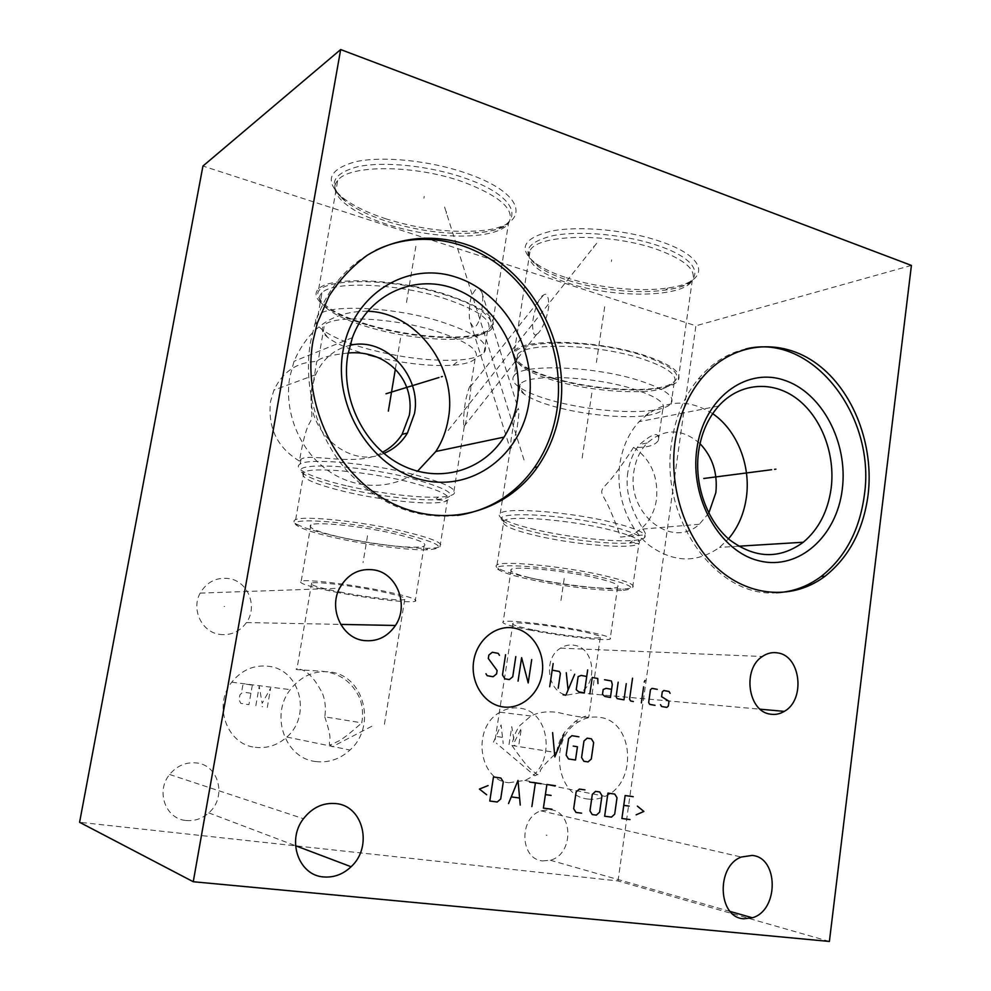 <?xml version="1.0" encoding="UTF-8"?>
<svg xmlns="http://www.w3.org/2000/svg" width="991" height="991" viewBox="0 0 991 991"><rect width="100%" height="100%" fill="white"/><g stroke="black" fill="none" stroke-linecap="round" stroke-linejoin="round"><path stroke-width="0.74" stroke-dasharray="4.96 3.72" d="M829.393 941.45L618.012 880.949L79.59 822.295M618.012 880.949L695.893 325.791L202.944 166.042M542.795 860.894L550.265 860.225C573.715 854.688 573.715 811.468 550.327 809.672L540.9 810.824C518.504 817.959 520.052 859.692 542.795 860.894M186.122 820.511C194.546 821.266 202.077 818.727 208.742 812.88C227.05 797.52 219.061 764.941 196.404 762.934C185.837 761.93 176.906 765.77 169.622 774.479C155.525 791.264 165.584 819.086 186.122 820.511M567.174 695.063L579.562 692.907C598.391 683.728 594.6 648.089 574.495 645.302C569.614 644.423 564.957 645.364 560.547 648.139C542.709 658.346 547.602 692.82 567.174 695.063M219.383 634.351C230.593 635.776 239.624 631.849 246.449 622.559C257.945 606.765 248.233 581.606 229.342 578.633C216.707 576.935 206.97 581.754 200.157 593.114C191.028 609.267 201.669 631.911 219.383 634.351M508.866 782.741L524.821 780.388C555.753 768.298 552.049 711.848 520.114 708.231C513.177 707.14 506.5 708.478 500.059 712.232C471.716 727.171 478.38 780.338 508.866 782.741M255.294 747.313C267.099 748.676 277.616 745.244 286.82 737.044C311.595 715.898 300.446 670.238 269.354 666.386C254.414 664.453 241.878 669.73 231.745 682.192C212.792 705.53 227.112 744.662 255.294 747.313M911.41 265.415L695.893 325.791M385.474 218.689C417.533 228.71 448.143 232.786 477.303 230.928C530.173 228.141 530.854 195.376 467.083 173.487C430.874 160.678 382.922 155.698 355.608 161.719C328.368 169.35 324.007 181.291 342.514 197.543C352.784 205.608 367.104 212.656 385.474 218.689M566.257 277.678C597.338 287.923 639.876 292.295 668.145 287.923C709.432 282.67 710.312 258.552 661.666 241.891C628.542 230.135 580.057 225.465 551.516 231.039C522.839 238.174 517.562 248.952 535.685 263.371C543.229 268.697 553.424 273.466 566.257 277.678M369.11 325.519C417.496 339.851 481.007 342.093 491.771 328.739C498.597 318.396 483.038 306.863 445.095 294.154C396.214 278.595 329.446 276.291 318.706 288.876C307.767 298.725 331.886 315.002 369.11 325.519M473.153 326.894L470.49 322.707C468.111 318.21 469.35 298.601 472.571 294.116C475.147 289.384 477.377 287.576 479.285 288.678L481.837 292.345C484.017 296.693 481.837 315.088 478.987 320.886C476.621 326.126 474.677 328.132 473.153 326.894M369.94 325.172C407.834 336.259 456.17 340.421 478.393 334.14C504.419 327.872 490.495 308.535 444.079 294.562C384.471 275.461 307.445 278.521 318.854 297.647C324.168 307.483 341.201 316.662 369.94 325.172M321.964 292.853C319.511 295.194 318.879 297.845 320.056 300.793C325.246 310.381 341.945 319.337 370.139 327.662C407.326 338.513 454.77 342.613 476.522 336.506L487.522 330.895C494.051 321.047 479.136 310.059 442.766 297.944C396.004 283.153 332.208 280.899 321.964 292.853L318.049 315.237C328.182 303.977 392.04 306.653 438.976 321.072C475.482 332.865 490.508 343.406 484.054 352.697C480.201 356.525 472.05 358.953 459.589 359.956C431.742 361.529 400.736 357.751 366.571 348.646C345.772 342.762 330.808 336.271 321.654 329.161C315.126 323.809 313.924 319.164 318.049 315.237M376.481 356.971C405.195 363.759 430.751 366.497 453.135 365.196C464.308 364.316 471.629 362.198 475.098 358.841C480.932 350.554 467.219 341.115 433.959 330.523C391.346 317.603 333.546 315.064 324.404 325.073L318.297 360.142L316.786 361.455C307.383 414.709 313.49 410.435 311.385 417.855C310.951 425.077 306.739 418.413 299.431 461.075L301.029 459.316C309.043 452.268 358.804 467.826 382.501 452.23M368.379 354.84C349.439 349.513 335.85 343.679 327.612 337.324C321.815 332.592 320.737 328.517 324.404 325.073M346.169 485.739C323.425 480.387 308.362 475.16 300.967 470.031C297.709 467.541 297.461 465.522 300.211 463.961C308.746 457.978 366.918 462.884 410.472 473.673C444.488 482.419 458.808 489.306 453.42 494.348C450.93 495.896 445.9 496.825 438.319 497.135C417.075 498.027 377.757 493.122 346.169 485.739M348.175 353.007C332.518 354.79 322.558 357.169 318.297 360.142M470.514 386.379L470.626 386.738C471.431 386.317 469.474 401.305 467.108 415.241C465.634 424.074 464.68 427.864 464.259 426.588L464.073 426.316C463.231 427.084 463.156 411.166 466.414 397.131C468.793 388.088 470.168 384.508 470.514 386.379M339.294 536.986C370.139 543.65 408.614 548.605 427.914 548.32C433.909 548.246 437.923 547.738 439.954 546.797C444.823 543.279 431.172 537.779 398.989 530.284C357.887 521.006 303.407 515.531 295.652 519.631C293.386 520.572 293.423 521.861 295.752 523.533C302.181 527.596 316.699 532.08 339.294 536.986M426.006 549.869C407.251 550.116 369.767 545.273 339.727 538.807C317.715 534.05 303.593 529.702 297.374 525.787C282.051 516.881 345.748 520.684 397.763 532.452C439.905 542.734 449.332 548.543 426.006 549.869L427.914 548.32M344.93 538.237C376.853 545.199 417.967 549.361 424.086 546.053C427.914 543.303 417.124 538.993 391.705 533.121C359.485 525.899 316.959 521.613 310.901 524.796C306.999 527.831 318.334 532.316 344.93 538.237M335.825 592.11C368.008 598.477 409.209 603.333 415.142 601.314C418.821 599.58 407.846 596.049 382.204 590.747C349.699 584.17 307.074 579.153 301.202 581.098C297.473 583.03 309.019 586.697 335.825 592.11M339.814 591.986C366.137 597.214 399.881 601.19 404.712 599.543C407.735 598.106 398.716 595.219 377.682 590.884C351.161 585.52 316.463 581.444 311.657 583.03C308.622 584.591 318 587.576 339.814 591.986M322.645 693.836C325.345 701.182 326.051 708.85 324.763 716.827L361.789 722.848C363.226 714.424 362.582 706.335 359.882 698.581C352.462 682.18 339.938 673.075 322.31 671.291L296.829 669.594C295.368 668.9 296.061 668.752 298.923 669.123C306.814 670.027 314.717 678.265 322.645 693.836M324.763 716.827C329.334 730.503 330.907 738.32 329.47 740.252L329.408 744.291C329.223 745.517 331.774 744.662 337.064 741.751C340.854 740.463 349.092 734.17 361.789 722.848M315.906 761.546C328.69 762.983 340.049 759.143 349.972 750.051C376.679 726.576 364.564 676.296 330.957 672.084C314.791 669.99 301.227 675.85 290.264 689.649C269.75 715.514 285.396 758.772 315.906 761.546M537.11 333.93C538.943 333.955 547.156 321.418 548.903 305.117C548.444 295.727 546.598 292.432 543.39 295.207L543.068 295.405C540.442 295.603 533.431 309.799 532.551 324.367C532.824 333.471 534.273 336.692 536.924 334.041L537.11 333.93M553.077 378.537C522.468 369.296 509.585 360.154 514.428 351.111C522.22 338.142 595.467 339.616 642.626 354.753C670.647 363.945 682.489 372.529 678.129 380.507C669.78 394.257 599.58 392.473 553.077 378.537M554.056 378.277C591.615 389.364 646.169 393.13 667.426 385.586C685.97 377.695 677.311 367.525 641.437 355.063C585.148 336.928 501.892 340.396 515.754 358.42C520.213 365.468 532.985 372.096 554.056 378.277M517.513 354.617L516.906 361.281C521.266 368.156 533.777 374.623 554.452 380.668C591.305 391.519 644.844 395.236 665.642 387.902L674.128 382.712C678.29 375.106 666.943 366.93 640.075 358.172C594.947 343.766 524.97 342.291 517.513 354.617L514.267 375.44C521.613 363.808 591.664 365.79 636.928 379.826C663.883 388.361 675.317 396.202 671.204 403.362C668.529 406.731 662.075 409.097 651.843 410.46C626.907 413.866 582.956 409.382 551.442 400.438C536.614 396.251 525.738 391.73 518.788 386.874C512.954 382.637 511.443 378.822 514.267 375.44M520.349 384.211C517.847 387.184 519.185 390.541 524.388 394.294C530.643 398.642 540.529 402.705 554.019 406.496C582.733 414.585 622.868 418.71 645.426 415.7C654.593 414.523 660.365 412.442 662.768 409.494C666.497 403.102 656.079 396.066 631.502 388.398C590.413 375.837 527.001 373.867 520.349 384.211L511.145 439.087L510.204 448.812L511.245 447.895C512.359 446.507 514.317 439.818 517.104 427.815C518.863 416.121 519.321 409.952 518.479 409.345L517.178 409.63L515.667 414.337M535.289 529.628C518.863 525.775 507.751 522.046 501.991 518.417C498.969 516.398 498.399 514.701 500.282 513.326C506.351 507.008 570.11 511.864 612.042 522.319C637.114 528.661 647.953 533.802 644.534 537.717C642.825 539.104 638.898 540.033 632.754 540.491C611.831 542.164 567.025 537.085 535.289 529.628M627.848 472.125C622.385 507.912 649.526 534.062 644.943 534.83L620.614 537.072C605.377 493.704 601.5 497.494 601.785 491.016C603.395 484.314 606.021 489.95 633.571 447.375C646.665 447.87 654.927 445.591 658.358 440.524C659.486 431.494 653.304 432.77 639.814 444.327C633.844 451.215 629.855 460.481 627.848 472.125M530.185 577.889C560.968 584.566 604.597 589.818 623.339 588.964C628.17 588.778 631.279 588.245 632.667 587.39C635.751 584.64 625.445 580.54 601.723 575.077C562.194 566.109 502.474 560.485 496.999 564.895C495.45 565.737 495.785 566.852 498.002 568.215C503.069 571.126 513.796 574.346 530.185 577.889M621.493 590.463C603.296 591.268 560.782 586.139 530.817 579.648C514.862 576.205 504.419 573.083 499.514 570.283C482.691 561.798 551.591 565.997 600.385 577.059C632.085 584.653 639.121 589.125 621.493 590.463L623.339 588.964M537.085 579.413C567.719 586.139 613.057 590.525 617.641 586.982C620.081 584.826 611.918 581.606 593.163 577.332C562.182 570.345 515.543 565.923 511.22 569.354C508.668 571.696 517.29 575.053 537.085 579.413M529.442 629.966C560.299 636.111 605.724 641.326 610.146 639.071C612.475 637.684 604.188 635.058 585.285 631.18C554.056 624.838 507.318 619.524 503.18 621.716C500.728 623.228 509.485 625.978 529.442 629.966M534.273 630.078C559.506 635.107 596.693 639.368 600.273 637.535C602.194 636.395 595.393 634.24 579.871 631.056C554.378 625.891 516.323 621.568 512.917 623.364C510.935 624.578 518.045 626.82 534.273 630.078M558.577 712.64C575.114 716.555 585.173 718.004 588.765 717.001L588.778 716.109C586.585 715.279 582.064 717.05 575.226 721.423L565.105 731.643C560.609 737.75 557.747 744.749 556.533 752.652C545.335 763.305 539.934 769.524 540.306 771.295C539.092 773.934 538.101 775.036 537.32 774.578L531.052 769.586C527.769 767.108 521.402 759.081 511.951 745.492C513.041 737.985 515.679 731.333 519.866 725.523L530.903 715.998C538.968 712.034 548.196 710.906 558.577 712.64M588.121 799.043C593.919 799.811 599.58 798.919 605.08 796.368C637.894 782.927 633.794 721.237 599.877 717.385C592.494 716.208 585.396 717.695 578.558 721.832C548.407 738.307 555.666 796.628 588.121 799.043M511.951 745.492L556.533 752.652M633.571 447.375C650.876 459.217 658.507 476.597 656.476 499.501C654.543 512.037 649.204 521.96 640.496 529.268C634.562 534.013 627.935 536.614 620.614 537.072M708.8 513.127L699.312 524.264C672.009 549.683 626.213 513.834 633.93 471.233C635.689 459.849 640.112 450.447 647.21 443.039C664.515 428.062 682.118 428.261 700.005 443.646M712.678 413.668C686.354 397.329 661.827 400.005 639.059 421.708C628.864 432.968 622.459 447.028 619.858 463.875C615.399 494.323 627.501 527.633 649.093 545.223C673.236 562.702 696.723 563.421 719.553 547.379L728.484 538.844M745.789 348.968C727.629 353.081 711.811 363.078 698.333 378.958C684.298 396.09 675.416 417.1 671.7 441.998C658.965 518.566 716.79 598.205 776.436 592.742M383.876 453.395C348.572 469.722 303.159 428.843 312.115 386.8L315.658 374.66C322.732 358.94 334.165 349.179 349.934 345.351M299.431 461.075C277.282 447.635 267.657 427.778 270.543 401.491L273.925 390.12C282.807 371.588 297.089 362.037 316.786 361.455M367.599 311.224C333.224 311.038 308.709 327.736 294.054 361.294L289.83 376.84C283.649 411.538 299.431 450.149 327.488 470.205C355.558 490.31 392.325 490.124 417.508 471.208M375.391 250.488C346.33 265.452 326.138 290.029 314.816 324.218L310.555 341.907C302.812 386.379 316.773 435.891 346.268 469.957C378.748 504.741 415.824 519.879 457.495 515.407M423.9 198.237L424.21 196.391M400.525 338.191L395.359 369.123M415.873 246.288L405.963 305.637M367.525 535.772L363.053 562.554M611.41 261.562L611.67 259.828M591.825 393.093L581.643 461.533M604.683 306.739L596.384 362.508M564.238 578.41L560.51 603.494M446.223 213.585L446.52 211.789M444.6 207.057L524.326 460.914M593.535 248.01L593.807 246.239M596.743 243.253L446.792 432.212M547.007 835.339L546.128 835.116M571.287 670.164L570.395 670.102M224.684 606.418L224.065 606.43M514.936 745.43L514.081 745.294M509.04 744.526L511.752 726.638L514.317 742.284L521.365 728.174L518.677 746M493.468 742.135L501.087 724.941L503.217 743.634M502.189 737.354L496.342 736.437M262.677 706.756L262.02 706.657M255.839 705.703L259.233 686.28L262.144 703.35L270.654 688.101L267.297 707.463M252.333 685.177L248.927 704.651L240.813 703.399L239.066 699.782L239.921 694.902L242.82 692.003L241.94 690.194L242.807 685.326L244.244 683.877L252.333 685.177M250.921 693.279L242.82 692.003M318.706 288.876L337.708 180.473C348.981 164.382 415.39 164.63 463.441 182.047C500.715 196.367 515.741 210.117 508.519 223.285C497.259 240.33 434.008 240.07 386.354 224.102C349.687 212.47 326.361 193.146 337.708 180.473C332.233 185.59 334.661 192.39 344.992 200.876C354.852 208.593 368.627 215.357 386.329 221.166C417.236 230.804 446.73 234.731 474.825 232.972C525.738 230.308 525.998 198.943 464.742 178.058C429.983 165.819 384 161.025 357.739 166.711C331.514 173.933 327.265 185.317 344.992 200.876L342.514 197.543M295.652 519.631L303.89 472.187C311.843 466.773 366.212 471.468 407.016 481.44C438.951 489.542 452.416 495.872 447.387 500.455C439.372 506.128 387.258 501.607 346.9 492.143C313.045 483.992 298.712 477.34 303.89 472.187C304.856 472.509 299.765 470.737 303.729 473.884C310.753 478.715 325.147 483.682 346.912 488.786C377.162 495.834 414.845 500.542 435.123 499.724C462.178 497.209 453.246 489.814 408.304 477.551C352.623 463.751 284.925 462.041 303.729 473.884L300.967 470.031M668.145 287.923L665.605 290.016C705.319 284.999 705.889 261.934 659.164 246.028C627.328 234.805 580.837 230.296 553.399 235.561C525.787 242.312 520.659 252.594 538.026 266.393C545.273 271.509 555.084 276.08 567.447 280.119C597.375 289.979 638.415 294.203 665.605 290.016C686.181 286.87 690.938 282.497 692.263 280.428C683.443 297.919 613.503 298.502 567.67 282.943C537.506 272.624 525.019 261.735 530.197 250.265C538.509 233.777 611.422 232.724 657.838 249.707C685.413 260.051 696.884 270.295 692.263 280.428L678.129 380.507M496.999 564.895L503.824 520.82C509.498 515.097 569.107 519.779 608.363 529.442C631.924 535.326 642.106 540.045 638.922 543.601C632.84 549.584 575.313 544.914 536.589 535.759C511.331 529.751 500.405 524.772 503.824 520.82C502.103 520.164 502.363 520.535 504.58 521.935C510.068 525.354 520.671 528.909 536.404 532.576C566.765 539.686 609.7 544.567 629.644 543.018C650.207 540.615 643.555 534.892 609.688 525.849C557.537 512.88 484.339 510.836 504.58 521.935L501.991 518.417M491.771 328.739L508.519 223.285C503.701 228.351 492.477 231.572 474.825 232.972L477.303 230.928M476.522 336.506L478.393 334.14M320.056 300.793L318.854 297.647M487.522 330.895L484.054 352.697M453.135 365.196L459.589 359.956M327.612 337.324L321.654 329.161M301.029 459.316L300.211 463.961M475.098 358.841L470.626 386.738M464.259 426.588L453.42 494.348M439.954 546.797L447.387 500.455L435.123 499.724L438.319 497.135M297.374 525.787L295.752 523.533M424.086 546.053L415.142 601.314M310.901 524.796L301.202 581.098M404.712 599.543L384.112 726.13M286.82 737.044L349.972 750.051M231.745 682.192L290.264 689.649M311.657 583.03L296.829 669.594M329.408 744.291L332.295 746.731L374.945 724.644M543.39 295.207L470.564 386.515M536.924 334.041L464.073 426.316M535.685 263.371L538.026 266.393C523.149 253.783 529.578 252.457 530.197 250.265L514.428 351.111M665.642 387.902L667.426 385.586M516.906 361.281L515.754 358.42M674.128 382.712L671.204 403.362M645.426 415.7L651.843 410.46M524.388 394.294L518.788 386.874M510.278 448.973L502.573 498.572M502.313 500.22L500.282 513.326M662.768 409.494L658.358 440.524M644.943 534.83L644.534 537.717M632.667 587.39L638.922 543.601L629.644 543.018L632.754 540.491M499.514 570.283L498.002 568.215M617.641 586.982L610.146 639.071M511.22 569.354L503.18 621.716M600.273 637.535L588.765 717.001M524.821 780.388L605.08 796.368M500.059 712.232L530.903 715.998M575.226 721.423L578.558 721.832M512.917 623.364L494.645 742.953M537.32 774.578L534.855 775.804L496.342 743.151M699.312 524.264L640.496 529.268M647.21 443.039L639.814 444.327M738.543 546.214L719.553 547.379M718.636 406.025L639.059 421.708M701.801 378.178L698.333 378.958M470.49 322.707L510.204 448.812M481.837 292.345L518.479 409.345M315.658 374.66L273.925 390.12M352.387 337.671L294.054 361.294M317.306 323.103L314.816 324.218M550.265 860.225L730.194 911.46M540.9 810.824L741.293 857.042M208.742 812.88L295.541 845.719M169.622 774.479L303.469 818.715M579.562 692.907L760.171 709.197M560.547 648.139L762.327 656.513M246.449 622.559L340.718 624.404M200.157 593.114L339.554 588.233"/><path stroke-width="1.49" d="M340.669 49.55L202.944 166.042L79.59 822.295L193.257 881.73L829.393 941.45L911.41 265.415L340.669 49.55L193.257 881.73M868.079 495.017C863.322 530.16 848.94 557.252 824.946 576.304C794.274 599.431 751.612 597.833 719.107 569.738C686.627 541.681 668.33 489.17 675.106 441.416C678.823 416.443 687.729 395.359 701.801 378.178C732.238 341.573 781.081 337.113 817.278 364.131C853.585 391.073 874.186 445.194 868.079 495.017M560.064 409.469C556.769 430.8 549.274 449.964 537.568 466.934C505.794 512.966 443.311 529.925 389.748 502.053C336.135 474.602 301.673 404.018 313.02 340.854L317.306 323.103L329.111 295.95C339.665 279.635 352.449 266.046 367.438 255.158C398.816 236.007 436.845 233.244 471.258 246.264C531.795 270.617 570.259 343.617 560.064 409.469M743.869 918.781L752.392 917.777C779.062 910.32 778.678 857.178 752.033 855.431L741.293 857.042C715.75 866.295 717.856 917.901 743.869 918.781M323.747 876.948C333.967 877.716 343.084 874.31 351.099 866.741C373.111 846.847 363.325 805.77 335.912 803.577C323.103 802.462 312.289 807.504 303.469 818.715C286.362 840.356 298.786 875.648 323.747 876.948M770.255 714.127C775.148 714.957 779.818 714.04 784.29 711.377C805.522 699.943 800.939 656.339 778.133 652.982C772.596 651.917 767.319 653.094 762.327 656.513C742.11 669.123 747.982 711.563 770.255 714.127M362.979 640.421C376.493 642.18 387.308 637.201 395.446 625.47C409.122 605.538 397.366 573.851 374.66 570.011C359.436 567.806 347.742 573.876 339.554 588.233C328.591 608.672 341.61 637.386 362.979 640.421M368.379 354.84L376.481 356.971M382.501 452.23C390.528 448.118 397.069 442.147 402.123 434.343L409.394 415.018C415.08 378.921 385.945 349.588 348.175 353.007M700.005 443.646C712.591 456.95 717.856 473.314 715.824 492.725L708.8 513.127M728.484 538.844C738.146 527.41 744.117 513.536 746.396 497.247C750.943 465.299 736.932 430.106 712.678 413.668M831.164 488.204C827.981 511.232 818.69 529.244 803.305 542.238C779.521 559.531 754.931 558.701 729.537 539.748C706.831 520.671 693.997 484.512 698.593 451.562C701.281 433.327 707.958 418.152 718.636 406.025C739.67 382.563 772.497 380.185 796.975 398.778C821.514 417.335 835.45 454.25 831.164 488.204M842.276 489.281C848.358 442.42 821.799 391.854 783.46 379.937C745.244 367.302 703.56 398.89 696.859 448.973C689.563 498.907 720.135 552.111 759.626 560.943C799.043 570.519 836.726 536.28 842.276 489.281M824.946 576.304L821.229 576.415C845.187 557.425 859.544 530.42 864.313 495.389C876.403 416.133 812.236 332.369 745.789 348.968M821.229 576.415C807.702 586.499 792.775 591.937 776.436 592.742M349.934 345.351C385.462 336.358 422.017 376.072 414.461 413.656L407.437 433.042C401.689 442.519 393.823 449.307 383.876 453.395M504.035 437.118C482.951 470.824 439.174 483.893 401.776 465.163C364.316 446.73 340.21 398.196 347.878 354.642L352.387 337.671C368.553 293.113 417.025 272.537 457.594 289.954C498.337 306.9 524.35 356.599 517.215 401.442C515.159 414.486 510.761 426.378 504.035 437.118L435.854 451.475C442.209 441.59 446.359 430.651 448.328 418.636C457.817 368.268 417.223 312.561 367.599 311.224M435.854 451.475L417.508 471.208M528.971 402.445C537.345 350.096 504.283 292.209 455.377 276.96C406.657 260.906 352.424 294.513 343.022 350.913C332.865 407.103 371.675 468.557 422.315 479.929C472.831 492.143 521.303 454.968 528.971 402.445M537.568 466.934L534.459 467.455C546.14 450.533 553.635 431.444 556.917 410.187C564.275 361.021 545.57 306.95 508.693 273.132C471.815 239.45 418.549 229.107 375.391 250.488M534.459 467.455C515.308 494.336 489.653 510.315 457.495 515.407M395.359 369.123L388.348 411.104M774.59 469.325L775.916 469.152L774.59 469.325M771.642 469.709L703.783 478.48M441.317 376.803L442.37 376.481L441.317 376.803M439.001 377.509L386.007 393.761M514.329 628.133C496.157 624.38 476.894 639.703 473.686 661.071C470.217 682.378 483.856 703.944 502.326 706.806C520.746 709.977 539.203 694.233 542.164 673.446C545.397 652.71 532.551 631.577 514.329 628.133M499.439 655.324L498.225 653.354L492.316 652.264L488.823 655.101L488.303 658.482L497.11 670.511L496.59 673.892L493.109 676.742L487.176 675.701L485.949 673.744M515.803 656.612L512.743 676.754L509.3 679.603L504.902 678.835L502.487 674.933L505.571 654.717M518.058 681.151L521.613 657.69L528.203 682.935L531.721 659.56M549.695 686.738L553.151 663.524M558.206 688.237L560.41 673.347L559.246 671.44L552.173 670.151M563.037 694.741L565.849 695.236L574.681 674.264M566.282 672.728L568.066 689.971M586.722 676.457L581.172 675.441L578.162 676.58L576.229 689.724L578.781 691.867L584.331 692.845L587.675 669.916M597.957 683.53L597.746 678.476L592.246 677.472L589.868 693.824M611.596 689.327L606.145 688.349L603.185 689.488L602.478 694.381L604.981 696.487L610.431 697.453L612.289 684.459L611.397 680.966L604.584 679.727M618.173 682.204L616.092 696.784L617.22 698.643L623.971 699.844L626.262 683.679M632.531 678.216L629.57 699.175L630.685 701.021L633.36 701.492M641.363 702.904L643.617 686.85M644.286 682.043L644.955 680.52L644.286 682.043M657.256 689.34L651.991 688.373L650.443 689.736L648.659 702.557L649.749 704.39L655.026 705.319M660.502 704.651L661.592 706.484L666.819 707.401L668.343 706.038L668.999 701.256L661.604 696.673L662.273 691.891L663.797 690.529L669.012 691.483L670.089 693.316M552.606 732.609L554.836 756.889L563.929 734.43M578.893 736.821L571.894 735.694L568.611 738.568L566.171 755.192L568.5 758.945L575.511 760.01L577.443 746.743L573.244 746.087M581.581 757.545L583.885 761.274L588.047 761.906L591.293 759.032L593.659 742.544L591.379 738.815L587.229 738.159L583.972 741.008L581.581 757.545M488.092 785.578L479.409 789.071L486.68 794.757M489.789 801.025L497.222 802.004L500.703 798.969L503.292 781.849L500.864 778.022L493.456 776.969L489.789 801.025M520.25 805.051L517.996 780.437L508.544 803.503M511.529 796.925L519.334 797.978M531.87 806.587L535.4 782.89M529.628 782.072L541.148 783.695M555.431 785.714L546.883 784.513L543.402 808.111L551.975 809.251M551.107 795.401L545.397 794.609M584.95 789.877L579.376 789.084L576.105 792.02L573.678 808.706L575.994 812.422L581.593 813.165M589.955 810.886L592.246 814.577L596.396 815.122L599.617 812.174L601.983 795.637L599.704 791.958L595.566 791.375L592.333 794.299L589.955 810.886M604.646 816.212L611.484 817.117L614.68 814.181L617.009 797.743L614.754 794.076L607.929 793.11L604.646 816.212M633.212 796.677L625.148 795.538L621.914 818.504L630.016 819.569M629.161 806.104L623.76 805.373M636.148 814.837L643.877 811.443L637.362 806.129M502.573 498.572L502.313 500.22M803.305 542.238L738.543 546.214M407.437 433.042L402.123 434.343M730.194 911.46L752.392 917.777M295.541 845.719L351.099 866.741M760.171 709.197L784.29 711.377M340.718 624.404L395.446 625.47"/></g></svg>
